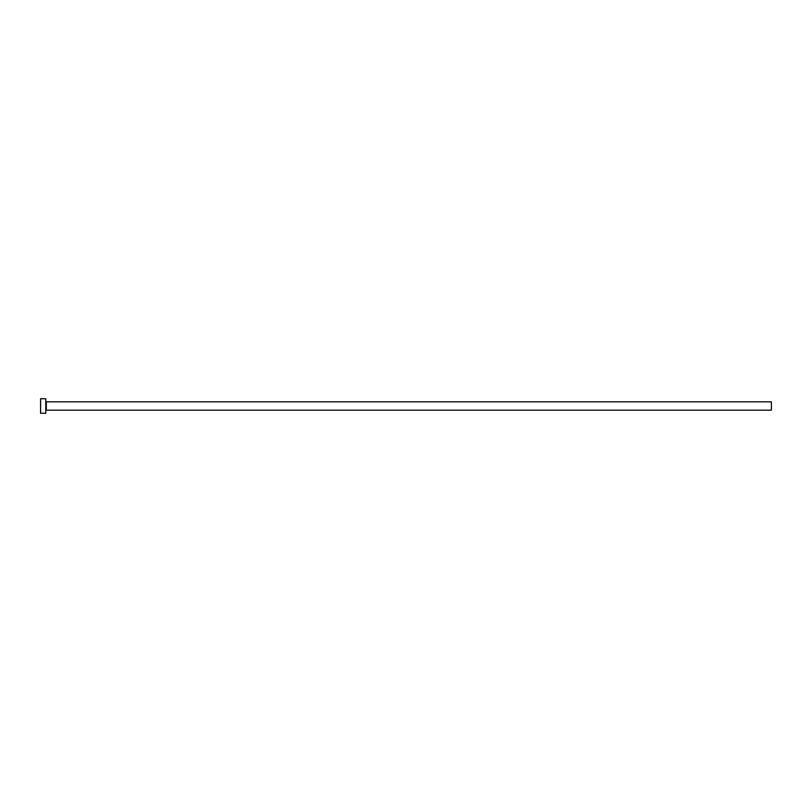 <?xml version="1.0" encoding="UTF-8"?>
<svg xmlns="http://www.w3.org/2000/svg" width="812" height="812" viewBox="0 0 812 812"><rect width="100%" height="100%" fill="white"/><g stroke="black" fill="none" stroke-linecap="round" stroke-linejoin="round"><path stroke-width="1.22" d="M46.304 410.151L46.304 401.849L771.4 401.849L771.4 410.151L46.304 410.151L45.787 410.669M45.787 406L45.787 413.257L40.6 413.257L40.6 398.743L45.787 398.743L45.787 406M46.304 401.849L45.787 401.331"/></g></svg>
